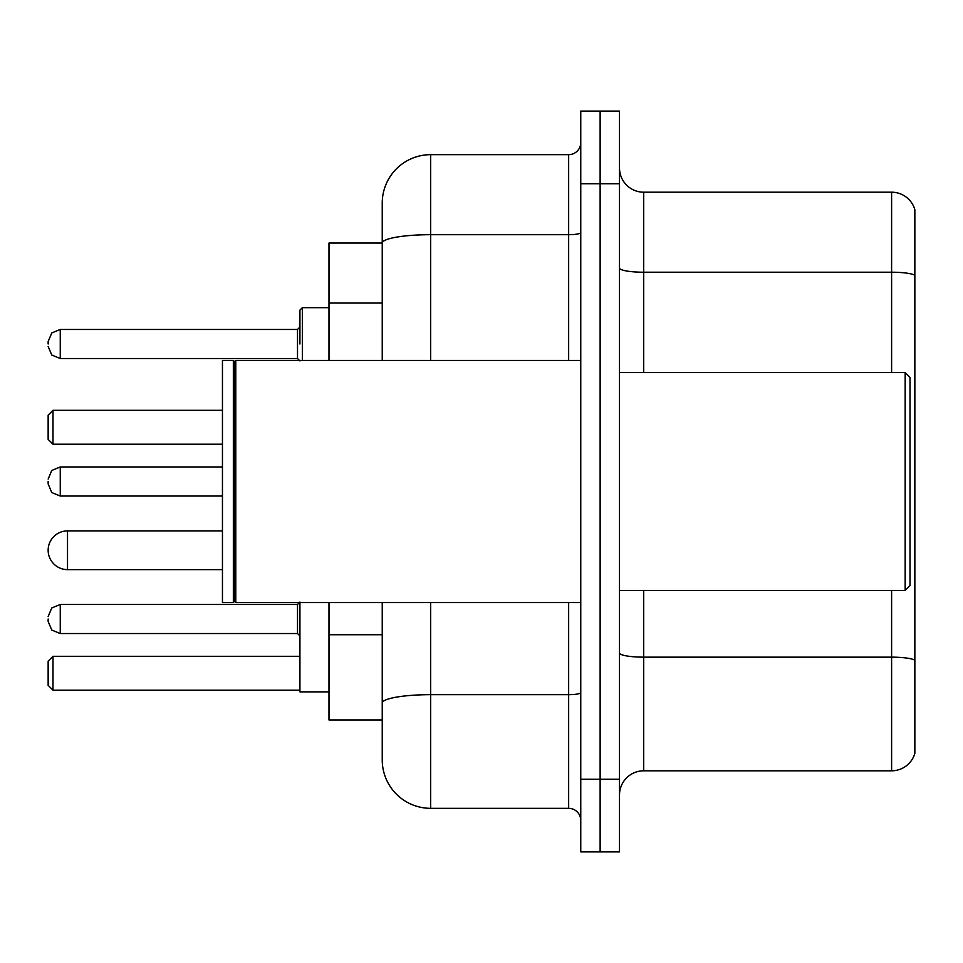 <?xml version="1.0" encoding="UTF-8"?>
<svg xmlns="http://www.w3.org/2000/svg" width="963" height="963" viewBox="0 0 963 963"><rect width="100%" height="100%" fill="white"/><g stroke="black" fill="none" stroke-linecap="round" stroke-linejoin="round"><path stroke-width="1.44" d="M382.239 243.037L328.985 243.037L328.985 360.451M430.666 602.549L430.666 808.33A48.415 48.415 0 0 1 382.239 759.903L382.239 719.963L328.985 719.963L328.985 602.549M382.239 759.903L382.239 602.549M580.761 779.272L580.761 851.906L600.13 851.906L600.13 779.272L600.13 851.906L619.498 851.906L619.498 779.272L600.13 779.272L600.13 183.728L600.13 779.272L580.761 779.272L580.761 183.728L600.13 183.728L600.13 111.094L600.13 183.728L619.498 183.728L619.498 779.272M619.498 183.728L619.498 111.094L580.761 111.094L580.761 183.728M430.666 808.33L568.652 808.33L568.652 602.549M382.239 289.743L382.239 203.097A48.415 48.415 0 0 1 430.666 154.67L568.652 154.67A12.11 12.11 0 0 0 580.761 142.572M382.239 711.488L382.239 648.039M382.239 360.451L382.239 243.097A48.415 8.402 180 0 1 430.666 234.695L568.652 234.695L568.652 154.67M382.239 203.097L382.239 229.724M580.761 820.428A12.11 12.11 0 0 0 568.652 808.33M914.85 660.51L914.85 753.367A24.207 24.207 0 0 1 891.606 770.809L643.705 770.809A24.207 24.207 0 0 0 619.498 795.017M914.85 209.633A24.207 24.207 0 0 0 891.606 192.191A24.207 24.207 0 0 1 914.85 209.633L914.85 753.367M914.85 275.249A24.207 4.201 180 0 0 891.606 272.216L891.606 192.191L643.705 192.191A24.207 24.207 0 0 1 619.498 167.983A24.207 24.207 0 0 0 643.705 192.191L643.705 372.561M299.926 602.549L299.926 691.879L328.985 691.879M52.989 690.182L48.15 685.343L48.15 661.136L52.989 656.297L52.989 690.182L299.926 690.182M52.989 656.297L299.926 656.297M52.989 444.22L48.15 439.381L48.15 415.161L52.989 410.322L52.989 444.22L222.453 444.22M52.989 410.322L222.453 410.322M67.518 530.89A19.368 19.368 0 0 0 48.15 550.258A19.368 19.368 0 0 0 67.518 569.627L67.518 530.89L222.453 530.89M905.172 372.561L910.011 377.4L910.011 585.6L905.172 590.439L905.172 372.561L619.498 372.561M235.779 602.549L234.563 601.333L234.563 361.667L235.779 360.451L235.779 602.549L580.761 602.549M233.347 602.549L222.453 602.549L222.453 360.451L233.347 360.451L233.347 602.549L234.563 601.333M48.15 619.004L48.15 621.436L48.15 619.004M48.15 481.5L48.15 483.92L48.15 481.5M299.926 343.996L299.926 310.098L299.926 343.996M48.15 343.996L48.15 341.564L48.15 343.996M382.239 303.056L328.985 303.056M382.239 634.725L328.985 634.725M580.761 692.578A12.11 2.107 0 0 1 568.652 694.672L430.666 694.672A48.415 8.402 180 0 0 382.239 703.086M430.666 154.67L430.666 360.451M568.652 360.451L568.652 234.695A12.11 2.107 0 0 0 580.761 232.589M914.85 660.173A24.207 4.201 180 0 0 891.606 657.151L643.705 657.151L643.705 770.809M891.606 770.809L891.606 590.439M891.606 372.561L891.606 272.216L643.705 272.216A24.207 4.201 0 0 1 619.498 268.015M643.705 590.439L643.705 657.151A24.207 4.201 0 0 1 619.498 652.95M48.15 616.585L51.761 607.966L60.26 604.487L51.761 607.966L48.15 616.585L51.761 607.966L60.26 604.487L51.761 607.966L48.15 616.585L51.761 607.966L60.26 604.487L51.761 607.966L48.15 616.585L51.761 607.966L60.26 604.487L51.761 607.966L48.15 616.585L51.761 607.966L60.26 604.487L51.761 607.966L48.15 616.585L51.761 607.966L60.26 604.487L51.761 607.966L48.15 616.585L51.761 607.966L60.26 604.487L51.761 607.966L48.15 616.585L51.761 607.966L60.26 604.487L60.26 633.534L297.507 633.534L297.507 604.487L299.926 602.068M222.453 466.971L60.26 466.971L60.26 496.029L51.761 492.55L48.15 483.92M328.985 307.679L302.346 307.679L302.346 360.451M297.507 329.466L60.26 329.466L60.26 358.513L297.507 358.513L297.507 329.466L299.926 327.047M222.453 569.627L67.518 569.627M619.498 590.439L905.172 590.439M234.563 361.667L233.347 360.451M235.779 360.451L580.761 360.451M60.26 633.534L51.761 630.055L48.15 621.436L51.761 630.055L60.26 633.534L51.761 630.055L48.15 621.436L51.761 630.055L60.26 633.534L51.761 630.055L48.15 621.436L51.761 630.055L60.26 633.534L51.761 630.055L48.15 621.436L51.761 630.055L60.26 633.534L51.761 630.055L48.15 621.436L51.761 630.055L60.26 633.534L51.761 630.055L48.15 621.436L51.761 630.055L60.26 633.534L51.761 630.055L48.15 621.436L51.761 630.055L60.26 633.534L51.761 630.055L48.15 621.436M297.507 633.534L299.926 635.953M60.26 604.487L297.507 604.487M60.26 496.029L222.453 496.029M60.26 466.971L51.761 470.45L48.15 479.08M60.26 358.513L51.761 355.034L48.15 346.415M60.26 329.466L51.761 332.945L48.15 341.564M297.507 358.513L299.926 360.932M302.346 307.679L299.926 310.098"/></g></svg>
